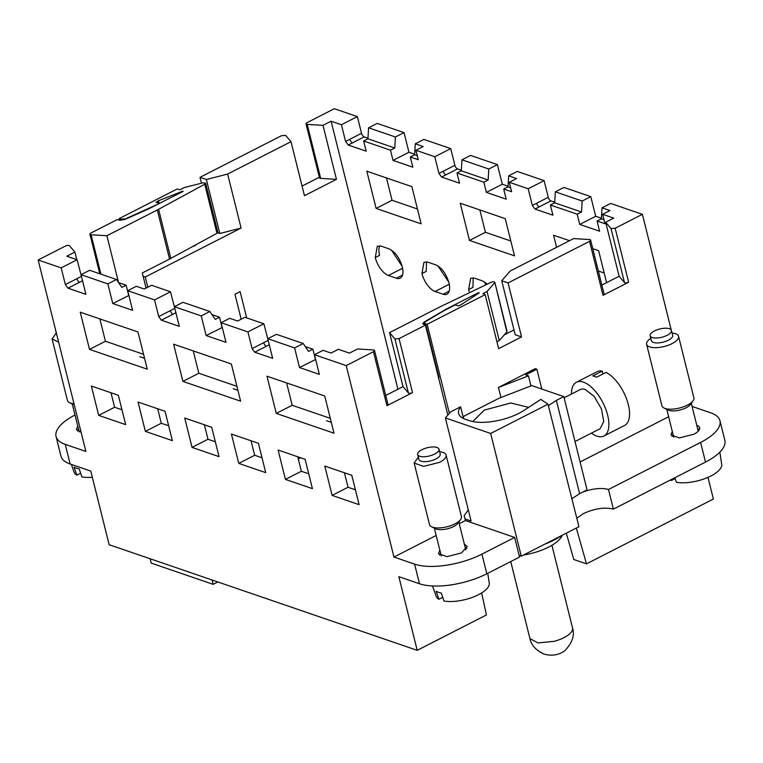 <?xml version="1.0" encoding="UTF-8"?>
<svg xmlns="http://www.w3.org/2000/svg" width="763" height="763" viewBox="0 0 763 763"><rect width="100%" height="100%" fill="white"/><g stroke="black" fill="none" stroke-linecap="round" stroke-linejoin="round"><path stroke-width="1.14" d="M439.831 550.171L438.429 553.623L446.927 556.647L461.386 552.975L467.185 546.451L464.324 544.067M440.69 553.614L439.564 555.168M466.908 548.339A14.821 5.742 -14 0 0 465.182 547.5M459.25 523.704L465.411 520.547L514.644 537.429L481.93 554.138A49.395 19.142 166 0 1 414.595 564.134L393.956 557.057L436.169 535.492M393.956 557.057L346.221 365.611L314.461 354.719L319.354 374.356L299.506 367.556L294.613 347.918L267.775 338.715L272.668 358.352L254.728 352.201L252.086 348.605L247.927 331.915L221.089 322.711L225.982 342.349L206.134 335.539L201.241 315.911L174.403 306.707L179.295 326.345L161.355 320.193L158.714 316.588L154.555 299.897L127.717 290.703L132.609 310.331L112.762 303.531L107.86 283.893L81.031 274.699L85.923 294.327L67.974 288.176L65.341 284.58L61.174 267.889L38.15 259.992L85.885 451.438L65.237 444.362L70.129 463.999L90.778 471.076L109.138 544.706L417.208 650.324L398.849 576.685L419.497 583.762A49.395 19.142 -14 0 0 486.823 573.776L519.536 557.066L514.644 537.429M468.301 509.894L464.19 515.645L465.411 520.547M447.862 415.091L425.43 325.152L399.068 338.619L394.91 338.925L389.55 332.63L403.017 386.631L385.735 395.453M403.017 386.631L408.377 392.916A2.747 1.059 -14 0 0 412.525 392.611L386.917 405.697A2.747 1.059 -14 0 0 387.986 404.495L374.528 350.494A2.747 1.059 -14 0 0 373.345 349.94L357.551 348.977L349.444 353.116L338.333 349.311L331.008 353.05L323.073 350.322L314.461 354.719M386.917 405.697L373.45 351.705L346.221 365.611M145.361 431.381L138.046 402.025L165.037 411.286L172.362 440.642L145.361 431.381L161.289 423.246L157.674 408.758M125.676 424.629L98.675 415.377L91.36 386.021L118.351 395.282L125.676 424.629M182.891 381.395L173.611 344.189L231.351 363.98L240.622 401.195L182.891 381.395L198.819 373.26L193.249 350.923M238.733 463.389L231.418 434.042L258.409 443.293L265.734 472.65L238.733 463.389L254.661 455.253L251.056 440.766M219.048 456.646L192.047 447.385L184.732 418.029L211.723 427.29L219.048 456.646M276.263 413.412L266.983 376.197L324.723 395.997L334.003 433.203L276.263 413.412L292.191 405.277L286.621 382.931M332.115 495.406L324.79 466.05L351.791 475.301L359.106 504.658L332.115 495.406L348.042 487.271L344.428 472.783M305.105 459.297L312.42 488.654L285.419 479.402L278.104 450.046L305.105 459.297M137.979 331.972L147.249 369.178L89.509 349.387L80.239 312.181L137.979 331.972M417.208 650.324L486.412 614.968L481.663 592.908M601.845 285.076L619.127 276.244L624.477 282.529A2.747 1.059 -14 0 0 628.636 282.234L603.018 295.319L589.551 241.318L508.082 282.93L521.549 336.931L498.649 348.624L485.182 294.632L482.941 293.602L487.032 291.514L494.624 282.835C494.901 281.642 493.69 281.49 491 282.358L439.965 306.879L389.55 332.63M513.995 329.94L504.229 334.928M589.551 241.318A2.747 1.059 -14 0 0 590.629 240.107A2.747 1.059 -14 0 0 589.446 239.553L573.662 238.59L510.294 270.96L501.73 280.755L508.082 282.93M619.127 276.244L605.66 222.252L611.02 228.538L615.169 228.232L642.398 214.327L610.638 203.435L602.026 207.832L601.368 218.819L597.067 221.012L599.604 231.208L579.756 224.408L577.21 214.212L581.52 212.009L582.179 201.031L590.791 196.635L563.952 187.431L555.34 191.828L554.682 202.815L581.52 212.009M602.026 207.832L609.971 210.559L602.646 214.298L613.767 218.104L605.66 222.252M566.308 533.175L573.786 559.498L586.489 563.847L713.386 499.04L707.978 477.371M425.43 325.152L422.74 323.808L424.085 322.081L446.317 309.063L478.506 292.62L479.193 292.925L460.556 305.038L458.305 305.915L455.292 304.885L444.524 310.379L426.078 321.309A4.387 1.698 -14 0 0 424.753 323.026A4.387 1.698 -14 0 0 425.563 323.722L427.156 324.275L449.188 412.63L449.817 412.85L445.373 417.933L490.666 433.46L547.996 404.18L578.945 526.718L521.263 556.179L490.666 433.46M494.815 282.3L506.861 331.924A2.527 0.982 -14 0 0 507.052 331.38L494.815 282.3M485.182 294.632L427.156 324.275M373.45 351.705A2.747 1.059 -14 0 0 374.528 350.494M315.653 359.487L299.506 367.556M294.613 347.918L303.226 343.522L308.586 351.419L312.897 349.225L315.434 359.411M303.226 343.522L276.387 334.318L267.775 338.715M268.566 341.891L263.855 323.779L244.952 317.294L237.636 321.032L229.701 318.314L221.089 322.711M247.927 331.915L263.855 323.779M222.281 327.48L206.134 335.539M201.241 315.911L209.844 311.504L215.214 319.411L219.515 317.208L222.062 327.403M209.844 311.504L183.006 302.31L174.403 306.707M175.194 309.883L170.483 291.762L151.579 285.286L144.264 289.024L136.319 286.306L127.717 290.703M154.555 299.897L170.483 291.762M128.899 295.472L112.762 303.531M107.86 283.893L116.472 279.496L121.842 287.403L126.143 285.2L128.689 295.395M116.472 279.496L89.633 270.293L81.031 274.699M81.822 277.875L77.101 259.754L66.782 256.215L74.888 252.076L69.528 245.781A2.747 1.059 -14 0 0 65.38 246.087L38.15 259.992M61.174 267.889L77.101 259.754M99.781 273.774L89.92 234.212A2.747 1.059 -14 0 1 90.988 233.001L117.359 219.534L119.238 220.183L124.817 219.486L148.919 208.766L183.139 191.36L182.271 191.141L182.424 191.723M65.237 444.362A49.395 19.142 166 0 1 56.061 436.522A49.395 19.142 166 0 1 75.003 414.977M77.769 426.05L76.367 429.502L81.116 432.325M70.129 463.999A49.395 19.142 166 0 1 60.954 456.16L56.061 436.522M168.652 425.773L161.289 423.246M98.675 415.377L114.603 407.242L110.988 392.754M121.966 409.769L114.603 407.242M236.921 386.326L198.819 373.26M262.024 457.781L254.661 455.253M192.047 447.385L207.975 439.25L204.37 424.762M215.338 441.777L207.975 439.25M330.293 418.334L292.191 405.277M355.396 489.789L348.042 487.271M308.71 473.785L301.356 471.267L285.419 479.402M301.356 471.267L297.742 456.779M143.549 354.318L105.437 341.252L89.509 349.387M99.867 318.905L105.437 341.252M506.861 331.924L499.269 340.603L487.032 291.514M496.942 341.795L499.269 340.603M219.515 317.208L211.961 314.623M312.897 349.225L305.334 346.631M126.143 285.2L118.589 282.606M478.506 292.62L478.63 293.116M74.888 252.076L76.777 259.639M212.057 579.985L213.135 584.334L217.789 581.959M298.276 458.935L300.603 457.752M397.924 389.225L331.104 121.203L322.997 125.342L336.454 179.343L320.67 178.38L307.203 124.388L322.997 125.342M201.48 183.187L200.011 177.321L206.363 179.496L227.632 174.059L290.999 141.689L304.456 195.69L336.454 179.343M227.632 174.059L241.089 228.051L219.83 233.497L217.674 232.753M143.129 276.282L145.247 277.007L241.089 228.051M145.247 277.007L147.793 287.222M118.57 282.587L106.887 235.729L157.302 209.978L169.539 259.067L142.299 272.982L146.076 288.099M246.678 317.885L240.135 291.628L234.966 294.27L241.184 319.22M89.92 234.212A2.747 1.059 -14 0 0 91.102 234.766L106.887 235.729M157.302 209.978A32.923 12.761 -14 0 0 158.58 209.31L204.722 184.217L205.609 183.158L202.891 182.824L184.045 187.641L179.954 189.729L177.111 189.014L119.085 218.657L120.668 219.2L120.964 220.383M126.305 218.819L120.668 219.2M126.229 218.514L159.057 203.664M155.948 202.262L158.962 203.301M156.157 202.338L158.532 200.736L181.241 191.761A2.194 0.849 -14 0 0 181.623 191.589A2.194 0.849 -14 0 0 182.271 191.141M78.627 429.483L77.502 431.047M169.539 259.067A32.923 12.761 -14 0 0 170.817 258.39L216.969 233.297A2.527 0.982 -14 0 0 217.856 232.238L205.609 183.149M672.298 431.438L670.896 434.881L679.385 437.914L693.844 434.233A14.821 5.742 -14 0 0 699.652 427.709A14.821 5.742 -14 0 0 696.791 425.325M673.157 434.872L672.022 436.426M699.375 429.607A14.821 5.742 -14 0 0 697.649 428.758M692.079 406.441L710.773 412.85A49.395 19.142 166 0 1 719.957 420.69A49.395 19.142 166 0 1 700.615 442.435L608.492 489.493C601.502 487.586 592.908 488.444 582.713 492.087L587.062 489.865L563.809 396.598L556.37 400.394L548.359 405.63M580.109 461.968L668.636 416.751M331.104 121.203L341.423 124.741L357.351 116.605L334.328 108.718L307.098 122.624A2.747 1.059 -14 0 0 306.02 123.825A2.747 1.059 -14 0 0 307.203 124.388M357.351 116.605L361.509 133.296A3.29 1.555 -117.1 0 0 364.151 136.892L367.966 138.208M404.037 132.609L377.199 123.415L368.596 127.812L367.928 138.79L394.767 147.993L395.425 137.006L404.037 132.609L408.939 152.247L393.002 160.383L390.465 150.187L394.767 147.993M414.652 154.212L408.939 152.247M415.282 143.816L423.217 146.534L415.902 150.273L434.796 156.749L450.723 148.613L423.885 139.419L415.282 143.816L414.624 154.794L410.313 156.997L412.859 167.192L393.002 160.383M450.723 148.613L454.891 165.304A3.29 1.555 -117.1 0 0 457.523 168.909L461.338 170.216M497.409 164.627L470.58 155.423L461.968 159.82L461.31 170.798L488.148 180.001L488.806 169.024L497.409 164.627L502.312 184.255L486.384 192.39L483.837 182.195L488.148 180.001M508.034 186.22L502.312 184.255M508.654 175.824L516.599 178.552L509.274 182.29L528.177 188.766L544.105 180.631L517.266 171.427L508.654 175.824L507.996 186.801L503.685 189.005L506.231 199.2L486.384 192.39M544.105 180.631L548.263 197.321A3.29 1.555 -117.1 0 0 550.905 200.917L554.72 202.224M601.406 218.228L595.684 216.272L590.791 196.635M671.23 329.978L642.398 214.327M402.111 266.239L391.343 249.987M448.797 282.243L438.029 265.991M510.819 241.003L485.411 232.295L479.841 209.949M485.669 284.914L484.715 281.995M604.191 273.011L598.335 270.999M417.437 208.986L392.039 200.278L386.469 177.941M500.957 397.494L498.449 387.461L535.283 368.653L536.866 369.197L541.825 389.063M463.246 417.428L460.604 406.803L449.188 412.63M563.809 396.598L531.735 385.601L499.002 398.257L464.266 415.988A35.67 13.82 -14 0 0 462.817 418.191M498.449 387.461L528.454 375.863L525.678 374.91L536.866 369.197M528.454 375.863L530.962 385.897M460.604 406.803A36.223 14.039 -14 0 0 458.63 413.527A36.223 14.039 -14 0 0 465.363 419.278L469.493 420.69A36.223 14.039 -14 0 0 518.859 413.365A36.223 14.039 -14 0 0 523.904 410.465L540.833 399.392L547.996 404.18M576.838 518.239L583.466 513.566C594.673 508.482 604.649 507.004 613.385 509.131L608.492 489.493M613.385 509.131L705.508 462.073A49.395 19.142 -14 0 0 724.85 440.327L719.957 420.69M519.136 555.454L521.263 556.179M341.423 124.741L345.582 141.432L348.224 145.027L366.173 151.179L363.627 140.993L367.928 138.79M368.596 127.812L395.425 137.006M434.796 156.749L438.963 173.439L441.596 177.045L459.545 183.196L456.999 173.001L461.31 170.798M461.968 159.82L488.806 169.024M528.177 188.766L532.336 205.457L534.977 209.052L552.917 215.204L550.381 205.009L554.682 202.815M555.34 191.828L582.179 201.031M595.684 216.272L579.756 224.408M576.313 528.063L586.489 563.847M119.476 220.249L119.085 218.657M200.011 177.321L281.48 135.709L285.639 135.404L290.999 141.689M302.062 186.067L319.344 177.245M396.426 278.228L388.415 275.481A16.404 7.764 62.9 0 1 375.262 257.551L377.294 246.201L381.099 246.134L389.101 248.872C395.091 251.723 399.478 257.703 402.263 266.812A16.404 7.764 62.9 0 1 400.232 278.161A16.404 7.764 62.9 0 1 396.426 278.228L402.511 275.119M421.949 273.555L423.98 262.205L427.785 262.138L435.787 264.875C441.777 267.727 446.164 273.707 448.949 282.815A16.404 7.764 62.9 0 1 446.918 294.175A16.404 7.764 62.9 0 1 443.112 294.232L435.11 291.495A16.404 7.764 62.9 0 1 421.949 273.555L426.259 271.361L426.507 261.823M469.483 240.431L514.52 255.863L505.249 218.657L460.213 203.216L469.483 240.431L485.411 232.295M469.588 292.639A16.404 7.764 62.9 0 1 468.635 289.568L472.946 287.365L473.194 277.827M487.347 284.113L482.474 280.889L474.472 278.142L470.666 278.209L468.635 289.568M606.595 282.644L598.621 250.665L592.765 248.662M569.541 240.698L553.585 235.233L556.599 247.307M376.111 208.413L421.147 223.855L411.867 186.649L366.831 171.208L376.111 208.413L392.039 200.278M603.018 295.319A2.747 1.059 -14 0 0 604.096 294.108L590.629 240.107M521.549 336.931L515.197 334.747L501.73 280.755M438.496 377.542L439.03 377.723L438.467 377.418M465.01 518.945L471.076 521.024L445.373 417.933M544.801 544.162A49.395 19.142 -14 0 0 554.119 540.013A49.395 19.142 -14 0 0 562.007 535.368M306.02 123.825L319.487 177.827A2.747 1.059 -14 0 0 320.67 178.38M363.627 140.993L390.465 150.187M597.067 221.012L605.002 223.74L602.646 214.298M550.381 205.009L577.21 214.212M503.685 189.005L511.63 191.723L509.274 182.29M456.999 173.001L483.837 182.195M410.313 156.997L418.258 159.715L415.902 150.273M414.624 154.794L417.256 155.7M507.996 186.801L510.628 187.708M601.368 218.819L604 219.715M192.314 246.707L194.708 245.762A2.194 0.849 -14 0 0 195.09 245.591A2.194 0.849 -14 0 0 195.957 244.723M206.363 179.496L219.83 233.497M523.523 555.025A35.67 13.82 -14 0 0 548.626 547.109A35.67 13.82 -14 0 0 562.245 535.245M213.135 584.334L151.208 563.104L150.12 558.754M446.097 455.072A16.462 6.381 -14 0 1 439.65 462.321L423.589 466.403L414.156 463.036L429.493 524.562A16.462 6.381 -14 0 0 431.62 526.804A16.462 6.381 -14 0 0 454.996 523.847A16.462 6.381 -14 0 0 460.604 519.574A16.462 6.381 -14 0 0 461.434 516.599L446.097 455.072A16.462 6.381 -14 0 0 439.622 451.791M431.62 526.804L435.702 528.788A12.618 4.893 -14 0 0 453.623 526.527A12.618 4.893 -14 0 0 457.934 523.246L460.604 519.574M414.156 463.036L418.324 457.104M438.983 449.207L440.203 454.109A10.978 4.254 166 0 1 435.902 458.945A10.978 4.254 166 0 1 425.191 461.672A10.978 4.254 166 0 1 418.906 459.421L417.676 454.519A10.978 4.254 -14 0 0 423.97 456.76A10.978 4.254 -14 0 0 434.681 454.033A10.978 4.254 -14 0 0 438.983 449.207A10.978 4.254 -14 0 0 432.688 446.956A10.978 4.254 -14 0 0 421.977 449.684A10.978 4.254 -14 0 0 417.676 454.519M432.516 585.974L436.159 596.304A27.363 10.606 -14 0 0 438.868 599.26L436.14 591.249A28.183 10.92 -14 0 0 441.224 592.985L443.952 600.996A27.363 10.606 -14 0 0 478.439 594.739A27.363 10.606 -14 0 0 489.226 583.066L487.757 573.299M438.868 599.26L442.693 597.305M650.791 338.362A16.462 6.381 -14 0 0 646.614 344.304L661.95 405.83A16.462 6.381 -14 0 0 664.077 408.062A16.462 6.381 -14 0 0 687.453 405.105A16.462 6.381 -14 0 0 693.071 400.833A16.462 6.381 -14 0 0 693.901 397.857L678.565 336.34A16.462 6.381 -14 0 0 672.089 333.049M646.614 344.304A16.462 6.381 -14 0 0 656.046 347.67A16.462 6.381 -14 0 0 672.117 343.588A16.462 6.381 -14 0 0 678.565 336.34M664.077 408.062L668.169 410.046A12.618 4.893 -14 0 0 686.09 407.785A12.618 4.893 -14 0 0 690.391 404.504L693.071 400.833M671.44 330.465L672.67 335.377A10.978 4.254 166 0 1 668.369 340.203A10.978 4.254 166 0 1 657.658 342.93A10.978 4.254 166 0 1 651.364 340.689L650.143 335.777A10.978 4.254 -14 0 0 656.438 338.019A10.978 4.254 -14 0 0 667.148 335.3A10.978 4.254 -14 0 0 671.44 330.465A10.978 4.254 -14 0 0 665.145 328.224A10.978 4.254 -14 0 0 654.444 330.942A10.978 4.254 -14 0 0 650.143 335.777M674.864 477.724L676.409 482.264A27.363 10.606 -14 0 0 710.897 475.998A27.363 10.606 -14 0 0 721.693 464.333L719.852 452.154M670.486 479.956A27.363 10.606 -14 0 0 671.335 480.518L671.049 479.679M671.335 480.518L675.16 478.563M472.764 421.567L484.267 410.113L510.762 402.988L528.645 407.366M571.754 498.811L579.622 493.661L556.37 400.394M579.622 493.661L582.713 492.087M564.105 397.79L580.185 389.578A21.955 10.396 62.9 0 1 585.269 389.492L594.234 396.474L601.435 408.939L603.743 421.491L600.147 428.672L575.006 441.519M571.449 394.042A30.186 14.287 62.9 0 1 576.437 382.253A30.186 14.287 62.9 0 1 583.437 382.129A30.186 14.287 62.9 0 1 605.66 408.863A30.186 14.287 62.9 0 1 603.895 436.007A30.186 14.287 62.9 0 1 596.895 436.131A30.186 14.287 62.9 0 1 591.42 433.136M576.437 382.253L597.095 371.695A30.186 14.287 62.9 0 1 602.236 371.085L592.765 375.921A30.186 14.287 62.9 0 1 594.625 376.417L596.571 377.227L606.041 372.392A30.186 14.287 62.9 0 1 626.881 399.822A30.186 14.287 62.9 0 1 624.563 425.458L603.895 436.007M602.236 371.085L602.951 373.965M58.646 342.215L52.084 338.915L67.421 400.441A16.462 6.381 -14 0 0 69.557 402.673A16.462 6.381 -14 0 0 73.992 403.741M52.084 338.915L56.262 332.973M69.557 402.673L73.639 404.667A12.618 4.893 -14 0 0 74.288 404.934M57.044 335.796A10.978 4.254 166 0 1 56.834 335.3L55.613 330.389A10.978 4.254 -14 0 0 55.823 330.884M55.565 329.864A10.978 4.254 -14 0 0 55.613 330.389M71.36 464.419L74.097 472.183A27.363 10.606 -14 0 0 76.805 475.139L74.078 467.118A28.183 10.92 -14 0 0 79.161 468.863L81.889 476.875A27.363 10.606 -14 0 0 92.323 477.256M76.805 475.139L80.63 473.184M486.823 573.776L481.93 554.138M399.068 338.619L412.525 392.611M419.497 583.762L414.595 564.134M408.377 392.916L394.91 338.925M269.282 344.762L254.728 352.201M252.086 348.605L263.712 342.663A3.29 1.555 62.9 0 0 266.354 346.259M268.013 340.47L263.712 342.663M175.91 312.754L161.355 320.193M158.714 316.588L170.33 310.655A3.29 1.555 62.9 0 0 172.972 314.251M174.641 308.452L170.33 310.655M82.538 280.746L67.974 288.176M65.341 284.58L76.958 278.648A3.29 1.555 62.9 0 0 79.6 282.243M81.269 276.444L76.958 278.648M237.922 390.341L233.22 388.729M331.295 422.349L326.602 420.747M144.55 358.333L139.848 356.722M424.8 324.933L424.085 322.081M100.926 274.165L91.102 234.766M170.817 258.39L158.58 209.31M216.969 233.297L204.722 184.217M615.169 228.232L628.636 282.234M700.615 442.435L705.508 462.073M361.509 133.296L345.582 141.432M349.893 139.238A3.29 1.555 62.9 0 0 352.535 142.834L364.151 136.892M352.535 142.834L348.224 145.027M454.891 165.304L438.963 173.439M443.265 171.246A3.29 1.555 62.9 0 0 445.907 174.841L457.523 168.909M445.907 174.841L441.596 177.045M548.263 197.321L532.336 205.457M536.637 203.254A3.29 1.555 62.9 0 0 539.279 206.849L550.905 200.917M539.279 206.849L534.977 209.052M388.415 275.481L402.578 268.252M375.262 257.551L379.564 255.357A16.404 7.764 62.9 0 1 379.821 245.82M435.11 291.495L449.264 284.256M443.112 294.232L449.197 291.123M624.477 282.529L611.02 228.538M439.03 377.723L425.563 323.722M181.365 192.266L181.241 191.761M158.017 202.977L157.569 201.165M159.238 203.568L158.532 200.736M510.733 561.558L529.942 638.602L537.963 642.923L554.129 641.33A21.955 8.507 -14 0 0 563.943 637.649A21.955 8.507 -14 0 0 572.536 627.987L551.916 545.287M425.268 325.095L424.753 323.026M465.783 549.894L458.83 522.016M441.291 556.008L434.338 528.12M698.24 431.162L691.288 403.274M673.748 437.266L666.795 409.378M529.942 638.602C531.077 644.84 535.588 649.914 543.456 653.824C553.394 657.325 562.321 653.281 565.593 649.904C572.479 642.303 574.787 634.997 572.536 627.987M79.218 431.887L72.266 403.999"/></g></svg>
